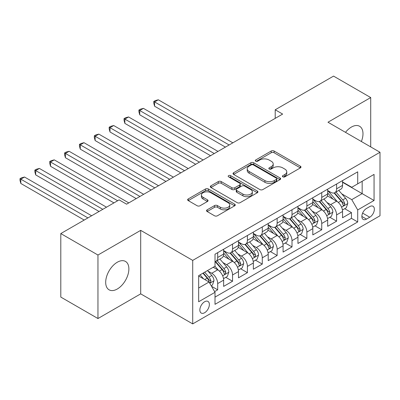 <?xml version="1.0" encoding="UTF-8"?>
<svg xmlns="http://www.w3.org/2000/svg" width="400" height="400" viewBox="0 0 400 400"><rect width="100%" height="100%" fill="white"/><g stroke="black" fill="none" stroke-linecap="round" stroke-linejoin="round"><path stroke-width="0.6" d="M282.835 176.835A1.445 0.835 0 0 0 284.875 176.835L300.375 167.885A2.065 1.19 0 0 0 300.98 167.04A2.065 1.19 0 0 0 300.375 166.2L274.115 151.035A2.065 1.19 0 0 0 271.2 151.035L255.695 159.985A1.445 0.835 0 0 0 255.275 160.575A1.445 0.835 0 0 0 255.695 161.165A1.445 0.835 0 0 0 257.74 161.165L259.745 160.005A6.605 3.81 0 0 1 269.08 160.005L271.27 161.27A6.605 3.81 0 0 1 273.205 163.965A6.605 3.81 0 0 1 271.27 166.66L269.265 167.82A1.445 0.835 0 0 0 268.84 168.41A1.445 0.835 0 0 0 269.265 169A1.445 0.835 0 0 0 271.305 169L273.315 167.84A6.605 3.81 0 0 1 282.65 167.84L284.84 169.105A6.605 3.81 0 0 1 286.775 171.8A6.605 3.81 0 0 1 284.84 174.495L282.835 175.655A1.445 0.835 0 0 0 282.41 176.245A1.445 0.835 0 0 0 282.835 176.835L282.835 175.655M117.285 289.01A16.395 9.465 120 0 0 127.995 274.565A16.395 9.465 120 0 0 125.48 261.425A16.395 9.465 120 0 0 117.285 262.235A16.395 9.465 120 0 0 106.57 276.685A16.395 9.465 120 0 0 109.085 289.825A16.395 9.465 120 0 0 117.285 289.01M361.37 141.51A16.395 9.465 120 0 0 359.585 126.265A16.395 9.465 120 0 0 351.385 127.08A16.395 9.465 120 0 0 345.49 132.34M204.61 312.74A6.725 3.885 120 0 0 209 306.81A6.725 3.885 120 0 0 207.97 301.42A6.725 3.885 120 0 0 204.61 301.755A6.725 3.885 120 0 0 200.215 307.685A6.725 3.885 120 0 0 201.245 313.075A6.725 3.885 120 0 0 204.61 312.74M207.15 209.83A2.065 1.19 0 0 0 206.545 210.675A2.065 1.19 0 0 0 207.15 211.515L214.515 215.77A2.065 1.19 0 0 0 217.435 215.77L234.65 205.83A2.065 1.19 0 0 0 235.255 204.99A2.065 1.19 0 0 0 234.65 204.145L208.39 188.985A2.065 1.19 0 0 0 205.47 188.985L188.255 198.925A2.065 1.19 0 0 0 187.65 199.765A2.065 1.19 0 0 0 188.255 200.61L197.155 205.745A2.065 1.19 0 0 0 200.07 205.745L207.44 201.49A2.065 1.19 0 0 0 208.045 200.65A2.065 1.19 0 0 0 207.44 199.81L203.025 197.26A5.52 3.185 0 0 1 201.41 195.005A5.52 3.185 0 0 1 204.815 192.06A5.52 3.185 0 0 1 210.83 192.755L228.12 202.735A5.52 3.185 0 0 1 229.74 204.99A5.52 3.185 0 0 1 226.33 207.93A5.52 3.185 0 0 1 220.315 207.24L217.435 205.58A2.065 1.19 0 0 0 214.515 205.58L207.15 209.83L207.15 211.515M140.695 230.355L97.96 255.03L60.8 233.575L60.8 297.08L97.96 318.535L140.695 293.86L192.715 323.895L192.715 260.39L140.695 230.355L140.695 293.86M370.71 146.9L370.71 97.56L327.975 122.23L380 152.265L192.715 260.39M370.71 97.56L333.55 76.105L275.21 109.785L275.21 118.37M60.8 233.575L119.14 199.89L126.575 204.185L282.64 114.075L275.21 109.785M259.89 189.575A2.065 1.19 0 0 0 262.81 189.575L280.025 179.635A2.065 1.19 0 0 0 280.63 178.79A2.065 1.19 0 0 0 280.025 177.95L253.765 162.785A2.065 1.19 0 0 0 250.845 162.785L233.63 172.725A2.065 1.19 0 0 0 233.025 173.57A2.065 1.19 0 0 0 233.63 174.41L259.89 189.575M229.175 177.145A1.445 0.835 0 0 1 230.64 177.35L230.64 175.635L257.335 191.045A2.065 1.19 0 0 1 257.94 191.89A2.065 1.19 0 0 1 257.335 192.73L240.12 202.67A2.065 1.19 0 0 1 237.205 202.67L210.94 187.51L210.94 185.825A2.065 1.19 0 0 0 210.335 186.665A2.065 1.19 0 0 0 210.94 187.51M210.94 185.825L218.31 181.57A2.065 1.19 0 0 1 221.23 181.57L231.88 187.72A2.065 1.19 0 0 0 234.795 187.72L239.685 184.9A2.065 1.19 0 0 0 240.29 184.055A2.065 1.19 0 0 0 239.685 183.215L228.595 176.81A1.445 0.835 0 0 1 228.17 176.22A1.445 0.835 0 0 1 229.065 175.45A1.445 0.835 0 0 1 230.64 175.635M214.605 291.61L217.69 289.825L211.52 286.265M208.01 271.11L211.74 273.265A8.41 4.855 60 0 1 217.69 283.565L223.635 280.13L223.635 286.395L232.55 281.245L225.79 277.34M222.875 262.53L226.605 264.685A8.41 4.855 60 0 1 232.55 274.98L238.495 271.55L238.495 277.815L247.415 272.665L240.65 268.76M237.74 253.945L241.47 256.1A8.41 4.855 60 0 1 247.415 266.4L253.36 262.965L253.36 269.23L262.28 264.085L255.515 260.18M252.6 245.365L256.335 247.52A8.41 4.855 60 0 1 262.28 257.82L268.225 254.385L268.225 260.65L277.145 255.5L270.38 251.595M267.465 236.785L271.195 238.94A8.41 4.855 60 0 1 277.145 249.235L283.09 245.805L283.09 252.07L292.005 246.92L285.245 243.015M282.33 228.205L286.06 230.355A8.41 4.855 60 0 1 292.005 240.655L297.95 237.22L297.95 243.485L306.87 238.34L300.105 234.435M297.195 219.62L300.925 221.775A8.41 4.855 60 0 1 306.87 232.075L312.815 228.64L312.815 234.905L321.735 229.755L314.97 225.85M312.055 211.04L315.79 213.195A8.41 4.855 60 0 1 321.735 223.49L327.68 220.06L327.68 226.325L336.6 221.175L336.6 214.91A8.41 4.855 -120 0 0 330.65 204.615L326.92 202.46M329.835 217.27L336.6 221.175M223.635 280.13A8.41 4.855 -120 0 0 217.69 269.83L213.23 267.26M238.495 271.55A8.41 4.855 -120 0 0 232.55 261.25L223.36 255.945M253.36 262.965A8.41 4.855 -120 0 0 247.415 252.67L238.225 247.36M268.225 254.385A8.41 4.855 -120 0 0 262.28 244.09L253.085 238.78M283.09 245.805A8.41 4.855 -120 0 0 277.145 235.505L267.95 230.2M297.95 237.22A8.41 4.855 -120 0 0 292.005 226.925L282.815 221.62M312.815 228.64A8.41 4.855 -120 0 0 306.87 218.345L297.68 213.035M327.68 220.06A8.41 4.855 -120 0 0 321.735 209.76L312.54 204.455M369.745 206.585L366.475 208.475A6.515 3.76 120 0 0 362.215 214.215A6.515 3.76 120 0 0 363.215 219.44A6.515 3.76 120 0 0 366.475 219.115L369.745 217.23A6.515 3.76 120 0 0 374 211.485A6.515 3.76 120 0 0 373 206.265A6.515 3.76 120 0 0 369.745 206.585M192.715 323.895L380 215.77L380 152.265M198.66 288.025L209.065 282.02L215.01 292.315L215.01 304.33L357.705 221.95L357.705 209.935L351.76 199.635L341.785 193.875M215.01 292.315L198.66 301.755L198.66 275.665L215.01 266.23L215.01 254.215L357.705 171.83L357.705 183.845L374.055 174.405L374.055 200.495L357.705 209.935M223.635 250.61L226.605 252.325A8.41 4.855 60 0 0 230.81 252.74L236.755 249.31A8.41 4.855 -120 0 0 238.495 245.46L238.495 240.655M238.495 242.03L241.47 243.745A8.41 4.855 60 0 0 245.675 244.16L251.62 240.73A8.41 4.855 -120 0 0 253.36 236.88L253.36 232.075M253.36 233.445L256.335 235.165A8.41 4.855 60 0 0 260.54 235.58L266.485 232.145A8.41 4.855 -120 0 0 268.225 228.295L268.225 223.49M268.225 224.865L271.195 226.58A8.41 4.855 60 0 0 275.4 227L281.345 223.565A8.41 4.855 -120 0 0 283.09 219.715L283.09 214.91M283.09 216.285L286.06 218A8.41 4.855 60 0 0 290.265 218.415L296.21 214.985A8.41 4.855 -120 0 0 297.95 211.135L297.95 206.33M297.95 207.7L300.925 209.42A8.41 4.855 60 0 0 305.13 209.835L311.075 206.4A8.41 4.855 -120 0 0 312.815 202.555L312.815 197.745M312.815 199.12L315.79 200.835A8.41 4.855 60 0 0 319.995 201.255L325.94 197.82A8.41 4.855 -120 0 0 327.68 193.97L327.68 189.165M215.01 297.12L351.46 218.345L351.46 212.595L342.545 217.745L342.545 211.48A8.41 4.855 -120 0 0 336.6 201.18L327.405 195.875M327.68 190.54L330.65 192.255A8.41 4.855 -120 0 0 334.855 192.67A8.41 4.855 -120 0 0 336.6 188.82L336.6 184.015M334.855 192.67L340.8 189.24A8.41 4.855 -120 0 0 342.545 185.39L342.545 180.585M217.69 252.67L217.69 257.475A8.41 4.855 60 0 1 215.945 261.325A8.41 4.855 60 0 1 215.01 261.665M215.945 261.325L221.89 257.89A8.41 4.855 -120 0 0 223.635 254.04L223.635 249.235M232.55 244.085L232.55 248.895A8.41 4.855 60 0 1 230.81 252.74M247.415 235.505L247.415 240.31A8.41 4.855 60 0 1 245.675 244.16M262.28 226.925L262.28 231.73A8.41 4.855 60 0 1 260.54 235.58M277.145 218.345L277.145 223.15A8.41 4.855 60 0 1 275.4 227M292.005 209.76L292.005 214.565A8.41 4.855 60 0 1 290.265 218.415M306.87 201.18L306.87 205.985A8.41 4.855 60 0 1 305.13 209.835M321.735 192.6L321.735 197.405A8.41 4.855 60 0 1 319.995 201.255M321.735 223.49L321.735 229.755M306.87 232.075L306.87 238.34M292.005 240.655L292.005 246.92M277.145 249.235L277.145 255.5M262.28 257.82L262.28 264.085M247.415 266.4L247.415 272.665M232.55 274.98L232.55 281.245M217.69 283.565L217.69 289.825M209.065 282.02L198.66 276.01M351.76 199.635L362.165 193.63L362.165 181.27L374.055 174.405M342.545 182.3L374.055 200.495M342.545 181.955L351.76 187.28L357.705 183.845M97.96 255.03L97.96 318.535M344.7 208.69L351.46 212.595M351.46 218.345L357.705 221.95M283.41 177.035L284.84 176.21A6.605 3.81 0 0 0 286.775 173.515L286.775 171.8M273.205 163.965L273.205 165.685A6.605 3.81 0 0 1 271.27 168.38L269.84 169.205M300.35 167.9L274.115 152.755A2.065 1.19 0 0 0 271.2 152.755L256.275 161.37M279.995 179.65L253.765 164.505A2.065 1.19 0 0 0 250.845 164.505L233.655 174.425M276.375 179.38A1.445 0.835 0 0 0 276.8 178.79A1.445 0.835 0 0 0 276.375 178.2L253.325 164.895A1.445 0.835 0 0 0 251.285 164.895L249.165 166.115A6.605 3.81 0 0 0 247.235 168.81A6.605 3.81 0 0 0 249.165 171.505L264.925 180.6A6.605 3.81 0 0 0 274.26 180.6L276.375 179.38L276.375 181.095A1.445 0.835 0 0 0 276.8 180.51L276.8 178.79M247.235 168.81L247.235 170.525A6.605 3.81 0 0 0 249.165 173.22L249.165 171.505M276.375 181.095L274.26 182.32A6.605 3.81 0 0 1 264.925 182.32L249.165 173.22M210.97 187.525L218.31 183.285L218.31 181.57M240.29 184.055L240.29 185.77A2.065 1.19 0 0 1 239.685 186.615L234.795 189.435A2.065 1.19 0 0 1 231.88 189.435L221.23 183.285A2.065 1.19 0 0 0 218.31 183.285M230.64 177.35L257.31 192.75M242.93 194.1A5.52 3.185 0 0 0 248.945 194.79A5.52 3.185 0 0 0 252.35 191.85A5.52 3.185 0 0 0 250.735 189.595L244.645 186.08A2.065 1.19 0 0 0 241.725 186.08L236.84 188.9A2.065 1.19 0 0 0 236.235 189.74A2.065 1.19 0 0 0 236.84 190.585L242.93 194.1L242.93 195.815A5.52 3.185 0 0 0 248.945 196.51A5.52 3.185 0 0 0 252.35 193.565L252.35 191.85M236.235 189.74L236.235 191.46A2.065 1.19 0 0 0 236.84 192.3L236.84 190.585M242.93 195.815L236.84 192.3M229.74 204.99L229.74 206.705A5.52 3.185 0 0 1 226.33 209.65A5.52 3.185 0 0 1 220.315 208.955L217.435 207.295A2.065 1.19 0 0 0 214.515 207.295L207.175 211.53M201.41 195.005L201.41 196.725A5.52 3.185 0 0 0 203.025 198.975L203.025 197.26M207.415 201.51L203.025 198.975M234.625 205.845L208.39 190.7A2.065 1.19 0 0 0 205.47 190.7L188.28 200.625M342.42 210.005L346.26 207.79L347.745 203.495A5.57 3.215 -120 0 0 345.575 198.265L338.785 190.405M337.425 201.725L329.37 192.4A16.08 9.285 -120 0 0 327.68 190.63M333.005 199.105L328.5 193.89A13.35 7.705 -120 0 0 327.68 192.995M232.85 142.825L158.305 99.79L154.59 101.935L154.59 106.225L225.415 147.115M334.1 192.975L340.97 200.925A5.57 3.215 60 0 1 342.955 204.765L343.36 205.425L344.11 205.32L344.74 203.735A5.57 3.215 -120 0 0 342.75 199.895L335.96 192.035M334.505 192.845L341.885 201.39A2.84 1.64 60 0 1 342.6 202.5L344.74 203.735M154.59 106.225L153.775 103.18L153.775 101.465L229.13 144.97M153.775 101.465L155.26 100.605L158.305 99.79M327.555 218.585L331.395 216.37L332.88 212.08A5.57 3.215 -120 0 0 330.71 206.85L323.92 198.985M322.56 210.305L314.505 200.98A16.08 9.285 -120 0 0 312.815 199.21M318.145 207.69L313.64 202.475A13.35 7.705 -120 0 0 312.815 201.575M217.985 151.405L143.445 108.37L139.725 110.515L139.725 114.805L210.555 155.7M319.235 201.555L326.105 209.51A5.57 3.215 60 0 1 328.09 213.345L328.495 214.005L329.25 213.9L329.875 212.315A5.57 3.215 -120 0 0 327.89 208.48L321.095 200.615M319.64 201.425L327.02 209.97A2.84 1.64 60 0 1 327.735 211.08L329.875 212.315M139.725 114.805L138.91 111.76L138.91 110.045L214.27 153.55M138.91 110.045L140.395 109.185L143.445 108.37M312.69 227.17L316.53 224.95L318.015 220.66A5.57 3.215 -120 0 0 315.85 215.43L309.055 207.565M307.695 218.885L299.64 209.56A16.08 9.285 -120 0 0 297.95 207.795M303.28 216.27L298.775 211.055A13.35 7.705 -120 0 0 297.95 210.155M203.12 159.99L128.58 116.955L124.865 119.1L124.865 123.39L195.69 164.28M304.37 210.135L311.24 218.09A5.57 3.215 60 0 1 313.225 221.925L313.63 222.585L314.385 222.48L315.01 220.895A5.57 3.215 -120 0 0 313.025 217.06L306.235 209.195M304.775 210.005L312.155 218.55A2.84 1.64 60 0 1 312.87 219.66L315.01 220.895M124.865 123.39L124.045 120.34L124.045 118.625L199.405 162.135M124.045 118.625L125.535 117.77L128.58 116.955M297.825 235.75L301.67 233.53L303.155 229.24A5.57 3.215 -120 0 0 300.985 224.01L294.195 216.15M292.835 227.47L284.78 218.145A16.08 9.285 -120 0 0 283.09 216.375M288.415 224.85L283.91 219.635A13.35 7.705 -120 0 0 283.09 218.74M188.255 168.57L113.715 125.535L110 127.68L110 131.97L180.825 172.86M289.51 218.72L296.375 226.67A5.57 3.215 60 0 1 298.365 230.51L298.77 231.17L299.52 231.065L300.145 229.48A5.57 3.215 -120 0 0 298.16 225.64L291.37 217.78M289.91 218.59L297.295 227.135A2.84 1.64 60 0 1 298.01 228.245L300.145 229.48M110 131.97L109.18 128.925L109.18 127.21L184.54 170.715M109.18 127.21L110.67 126.35L113.715 125.535M282.965 244.33L286.805 242.115L288.29 237.825A5.57 3.215 -120 0 0 286.12 232.595L279.33 224.73M277.97 236.05L269.915 226.725A16.08 9.285 -120 0 0 268.225 224.955M273.55 233.435L269.045 228.215A13.35 7.705 -120 0 0 268.225 227.32M173.395 177.15L98.85 134.115L95.135 136.26L95.135 140.55L165.96 181.44M274.645 227.3L281.515 235.255A5.57 3.215 60 0 1 283.5 239.09L283.905 239.75L284.655 239.645L285.285 238.06A5.57 3.215 -120 0 0 283.295 234.225L276.505 226.36M275.05 227.17L282.43 235.715A2.84 1.64 60 0 1 283.145 236.825L285.285 238.06M95.135 140.55L94.32 137.505L94.32 135.79L169.675 179.295M94.32 135.79L95.805 134.93L98.85 134.115M268.1 252.915L271.94 250.695L273.425 246.405A5.57 3.215 -120 0 0 271.255 241.175L264.465 233.31M263.105 244.63L255.05 235.305A16.08 9.285 -120 0 0 253.36 233.54M258.69 242.015L254.185 236.8A13.35 7.705 -120 0 0 253.36 235.9M158.53 185.735L83.99 142.695L80.275 144.845L80.275 149.135L151.1 190.025M259.78 235.88L266.65 243.835A5.57 3.215 60 0 1 268.635 247.67L269.04 248.33L269.795 248.225L270.42 246.64A5.57 3.215 -120 0 0 268.435 242.805L261.64 234.94M260.185 235.75L267.565 244.295A2.84 1.64 60 0 1 268.28 245.405L270.42 246.64M80.275 149.135L79.455 146.085L79.455 144.37L154.815 187.88M79.455 144.37L80.94 143.51L83.99 142.695M253.235 261.495L257.075 259.275L258.56 254.985A5.57 3.215 -120 0 0 256.395 249.755L249.6 241.895M248.24 253.215L240.185 243.89A16.08 9.285 -120 0 0 238.495 242.12M243.825 250.595L239.32 245.38A13.35 7.705 -120 0 0 238.495 244.485M143.665 194.315L69.125 151.28L65.41 153.425L65.41 157.715L136.235 198.605M244.915 244.465L251.785 252.415A5.57 3.215 60 0 1 253.77 256.255L254.175 256.915L254.93 256.805L255.555 255.225A5.57 3.215 -120 0 0 253.57 251.385L246.78 243.525M245.32 244.335L252.7 252.88A2.84 1.64 60 0 1 253.415 253.99L255.555 255.225M65.41 157.715L64.59 154.67L64.59 152.95L139.95 196.46M64.59 152.95L66.08 152.095L69.125 151.28M238.37 270.075L242.215 267.86L243.7 263.565A5.57 3.215 -120 0 0 241.53 258.335L234.74 250.475M233.38 261.795L225.325 252.47A16.08 9.285 -120 0 0 223.635 250.7M228.96 259.175L224.455 253.96A13.35 7.705 -120 0 0 223.635 253.065M128.8 202.895L54.26 159.86L50.545 162.005L50.545 166.295L113.94 202.895M230.055 253.045L236.92 260.995A5.57 3.215 60 0 1 238.91 264.835L239.315 265.495L240.065 265.39L240.69 263.805A5.57 3.215 -120 0 0 238.705 259.97L231.915 252.105M230.455 252.915L237.84 261.46A2.84 1.64 60 0 1 238.555 262.57L240.69 263.805M50.545 166.295L49.725 163.25L49.725 161.535L117.655 200.75M49.725 161.535L51.215 160.675L54.26 159.86M223.51 278.66L227.35 276.44L228.835 272.15A5.57 3.215 -120 0 0 226.665 266.92L219.875 259.055M218.515 270.375L214.96 266.26M214.095 267.76L213.52 267.09M106.505 207.185L39.395 168.44L35.68 170.585L35.68 174.88L99.075 211.48M215.19 261.625L222.06 269.58A5.57 3.215 60 0 1 224.045 273.415L224.45 274.075L225.2 273.97L225.83 272.385A5.57 3.215 -120 0 0 223.84 268.55L217.05 260.685M215.595 261.495L222.975 270.04A2.84 1.64 60 0 1 223.69 271.15L225.83 272.385M35.68 174.88L34.865 171.83L34.865 170.115L102.79 209.33M34.865 170.115L36.35 169.255L39.395 168.44M211.22 285.75L212.485 285.02L213.97 280.73A5.57 3.215 -120 0 0 211.8 275.5L207.525 270.55M203.535 278.825L200.095 274.84M199.235 276.34L198.66 275.68M91.645 215.77L24.535 177.025L20.82 179.17L20.82 183.46L84.21 220.06M202.92 273.21L207.195 278.16A5.57 3.215 60 0 1 209.18 282L209.585 282.66L210.34 282.55L210.965 280.97A5.57 3.215 -120 0 0 208.98 277.13L204.7 272.18M203.265 273.01L208.11 278.625A2.84 1.64 60 0 1 208.825 279.735L210.965 280.97M20.82 183.46L20 180.415L20 178.695L87.925 217.915M20 178.695L21.485 177.84L24.535 177.025M211.74 273.265L217.69 269.83M226.605 264.685L232.55 261.25M241.47 256.1L247.415 252.67M256.335 247.52L262.28 244.09M271.195 238.94L277.145 235.505M286.06 230.355L292.005 226.925M300.925 221.775L306.87 218.345M315.79 213.195L321.735 209.76M330.65 204.615L336.6 201.18M336.6 188.82L342.545 185.39M217.69 257.475L223.635 254.04M232.55 248.895L238.495 245.46M247.415 240.31L253.36 236.88M262.28 231.73L268.225 228.295M277.145 223.15L283.09 219.715M292.005 214.565L297.95 211.135M306.87 205.985L312.815 202.555M321.735 197.405L327.68 193.97M336.6 214.91L342.545 211.48M362.615 213.115L369.745 217.23M361.865 216.455L366.475 219.115M284.84 176.21L284.84 174.495M269.265 169L269.265 167.82M271.27 168.38L271.27 166.66M255.695 161.165L255.695 159.985M271.2 152.755L271.2 151.035M274.115 152.755L274.115 151.035M300.375 167.885L300.375 166.2M233.63 174.41L233.63 172.725M250.845 164.505L250.845 162.785M253.765 164.505L253.765 162.785M280.025 179.635L280.025 177.95M264.925 182.32L264.925 180.6M274.26 182.32L274.26 180.6M221.23 183.285L221.23 181.57M231.88 189.435L231.88 187.72M234.795 189.435L234.795 187.72M239.685 186.615L239.685 184.9M257.335 192.73L257.335 191.045M214.515 207.295L214.515 205.58M217.435 207.295L217.435 205.58M220.315 208.955L220.315 207.24M207.44 201.49L207.44 199.81M188.255 200.61L188.255 198.925M205.47 190.7L205.47 188.985M208.39 190.7L208.39 188.985M234.65 205.83L234.65 204.145M341.57 207.15L347.71 203.605M329.37 192.4L330.135 191.955M342.75 199.895L345.575 198.265M338.31 202.46L340.97 200.925M326.705 215.73L332.845 212.185M314.505 200.98L315.27 200.54M327.89 208.48L330.71 206.85M323.45 211.04L326.105 209.51M311.84 224.31L317.98 220.765M299.64 209.56L300.41 209.12M313.025 217.06L315.85 215.43M308.585 219.625L311.24 218.09M296.98 232.895L303.115 229.35M284.78 218.145L285.545 217.7M298.16 225.64L300.985 224.01M293.72 228.205L296.375 226.67M282.115 241.475L288.255 237.93M269.915 226.725L270.68 226.285M283.295 234.225L286.12 232.595M278.855 236.785L281.515 235.255M267.25 250.055L273.39 246.51M255.05 235.305L255.815 234.865M268.435 242.805L271.255 241.175M263.995 245.37L266.65 243.835M252.385 258.64L258.525 255.095M240.185 243.89L240.955 243.445M253.57 251.385L256.395 249.755M249.13 253.95L251.785 252.415M237.525 267.22L243.66 263.675M225.325 252.47L226.09 252.025M238.705 259.97L241.53 258.335M234.265 262.53L236.92 260.995M222.66 275.8L228.8 272.255M223.84 268.55L226.665 266.92M219.4 271.115L222.06 269.58M209.775 283.24L213.935 280.84M208.98 277.13L211.8 275.5M204.79 279.55L207.195 278.16"/></g></svg>
